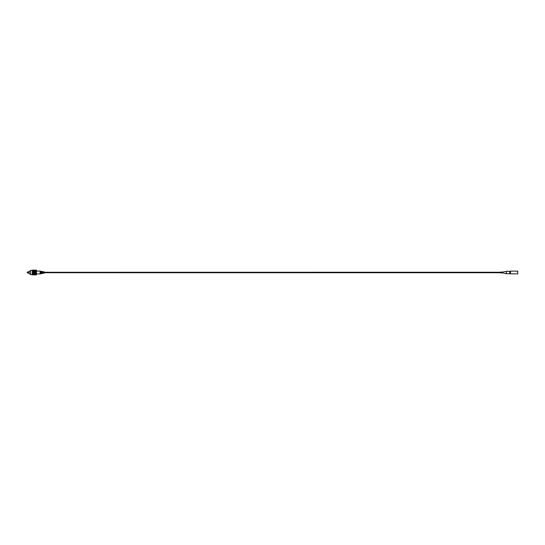 <?xml version="1.0" encoding="UTF-8"?>
<svg xmlns="http://www.w3.org/2000/svg" width="545" height="545" viewBox="0 0 545 545"><rect width="100%" height="100%" fill="white"/><g stroke="black" fill="none" stroke-linecap="round" stroke-linejoin="round"><path stroke-width="0.82" d="M510.461 272.139L509.739 272.139M510.461 271.485L509.739 271.485L510.461 271.485M510.461 272.861L509.739 272.861L510.461 272.861M510.461 273.515L509.739 273.515M510.461 272.5L510.461 273.869L517.75 273.869L517.75 271.131L510.461 271.131L510.461 272.5M500.378 272.752L44.69 272.718M506.387 272.5L506.387 273.699L509.739 273.699L509.739 271.301L506.387 271.301L506.387 272.5M500.378 272.813L500.501 272.064L502.769 272.064L502.769 272.936L506.387 273.699M44.69 272.282L500.378 272.248M29.192 271.103L29.226 273.931L29.192 271.103M27.25 272.732L27.325 272.193L27.618 273.099L29.192 273.099M27.325 272.193L27.618 271.901L27.618 273.099M30.629 273.931L29.226 273.931M30.629 271.069L29.226 271.069M29.192 271.901L27.618 271.901M36.474 270.204L36.379 274.864L36.474 270.204L32.414 270.109L36.379 270.116M32.414 270.109L32.414 274.816L36.379 274.816L32.319 274.796L36.474 274.796M36.379 274.864L32.414 274.857L36.379 274.864M32.319 274.796L32.319 270.204M32.271 274.66L30.629 274.66L30.629 270.34L32.271 270.34M32.414 270.136L36.379 270.136L32.414 270.143M32.414 270.184L36.379 270.184L32.414 270.197M32.414 270.259L36.379 270.259M32.414 270.279L36.379 270.279M32.414 270.354L36.379 270.354M32.414 270.381L36.379 270.381M32.414 270.477L36.379 270.477M32.414 270.511L36.379 270.511M32.414 270.62L36.379 270.62M32.414 270.661L36.379 270.661M32.414 270.79L36.379 270.79M32.414 270.831L36.379 270.831M32.414 270.974L36.379 270.974M32.414 271.015L36.379 271.015M32.414 271.172L36.379 271.172M32.414 271.219L36.379 271.219M32.414 271.39L36.379 271.39M32.414 271.444L36.379 271.444M32.414 271.614L36.379 271.614M32.414 271.669L36.379 271.669M32.414 271.853L36.379 271.853M32.414 271.907L36.379 271.907M32.414 272.098L36.379 272.098M32.414 272.153L36.379 272.153M32.414 272.343L36.379 272.343M32.414 272.405L36.379 272.405M32.414 272.595L36.379 272.595M32.414 272.657L36.379 272.657M32.414 272.847L36.379 272.847M32.414 272.902L36.379 272.902M32.414 273.093L36.379 273.093M32.414 273.147L36.379 273.147M32.414 273.331L36.379 273.331M32.414 273.386L36.379 273.386M32.414 273.556L36.379 273.556M32.414 273.61L36.379 273.61M32.414 273.781L36.379 273.781M32.414 273.828L36.379 273.828M32.414 273.985L36.379 273.985M32.414 274.026L36.379 274.026M32.414 274.169L36.379 274.169M32.414 274.21L36.379 274.21M32.414 274.339L36.379 274.339M32.414 274.38L36.379 274.38M32.414 274.489L36.379 274.489M32.414 274.523L36.379 274.523M32.414 274.619L36.379 274.619M32.414 274.646L36.379 274.646M32.414 274.721L36.379 274.721M32.414 274.741L36.379 274.741M32.414 274.891L36.379 274.891L32.414 274.891M32.319 274.033L36.474 274.033M32.319 273.849L36.474 273.849M32.319 273.644L36.474 273.644M32.319 273.433L36.474 273.433M32.319 273.209L36.474 273.209M32.319 272.977L36.474 272.977M32.319 272.738L36.474 272.738M32.319 272.5L36.474 272.5M32.319 272.262L36.474 272.262M32.319 272.023L36.474 272.023M32.319 271.791L36.474 271.791M32.319 271.567L36.474 271.567M32.319 271.356L36.474 271.356M32.319 271.151L36.474 271.151M32.319 270.967L36.474 270.967M36.522 271.069L40.098 271.069L40.098 273.931L40.303 271.151L41.229 271.335L41.229 272.255L41.379 271.369L42.312 271.553L42.312 272.255L42.462 271.587L43.396 271.771L43.396 272.255L43.546 271.805L44.69 272.03L44.69 272.97L43.546 273.195L43.546 272.745M40.303 272.745L40.303 273.849L41.229 273.665L41.229 272.745L41.379 273.631L42.312 273.447L42.312 272.745L42.462 273.413L43.396 273.229L43.396 272.745M44.268 272.5L43.961 273.065L43.961 271.935L44.268 272.5M43.082 272.5L42.776 273.317L42.776 271.683L43.082 272.5M41.999 272.5L41.693 273.542L41.693 271.458L41.999 272.5M40.916 272.5L40.616 273.767L40.616 271.233L40.916 272.5M40.146 272.255L40.098 271.069M500.501 272.936L502.769 272.936M502.769 272.064L506.387 271.301M40.098 273.931L36.522 273.931"/></g></svg>
